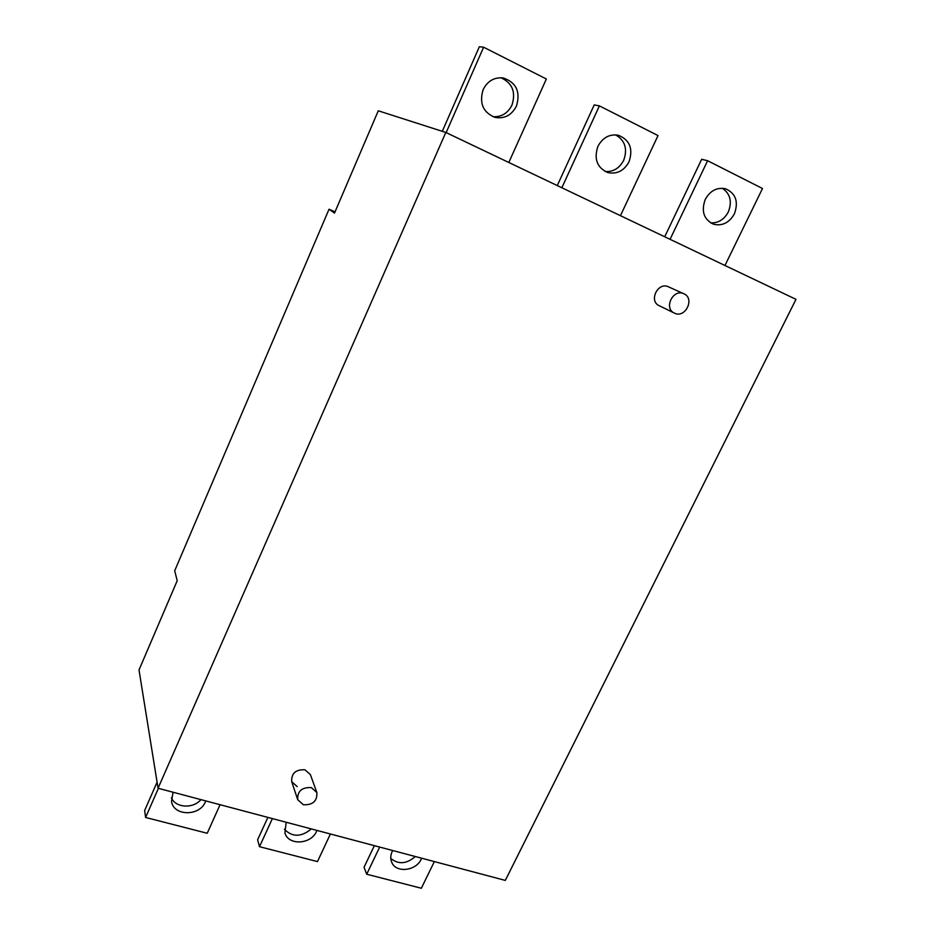 <?xml version="1.0" encoding="UTF-8"?>
<svg xmlns="http://www.w3.org/2000/svg" width="935" height="935" viewBox="0 0 935 935"><rect width="100%" height="100%" fill="white"/><g stroke="black" fill="none" stroke-linecap="round" stroke-linejoin="round"><path stroke-width="1.4" d="M421.662 858.201L421.276 859.078C416.063 871.163 395.68 873.313 391.671 862.105C390.316 858.692 390.503 855.128 392.233 851.388L392.677 850.511M434.354 861.579L421.346 888.25L366.707 874.225L379.68 847.063M366.707 874.225L364.042 867.283L374.362 845.649M415.315 856.518C406.596 864.033 398.427 864.676 390.807 858.435M316.942 830.42L316.556 831.32C311.145 844.574 288.109 845.754 284.906 832.828L286.192 822.251M330.406 833.997L317.468 861.579L259.498 846.701L272.389 818.592M259.498 846.701L257.628 839.77L267.877 817.4M311.32 828.924C301.304 837.211 292.328 837.316 284.369 829.251M205.758 800.909L205.373 801.856C199.693 816.547 173.337 816.243 171.526 801.307L173.057 792.237M220.064 804.708L207.219 833.272L145.603 817.459L158.377 788.345M145.603 817.459L144.633 810.563L157.08 782.174M200.955 799.635C193.089 808.95 175.651 807.945 171.385 797.824M734.407 213.834C729.265 222.764 722.311 226.235 713.534 224.225C703.798 219.48 701.04 211.216 705.247 199.424C710.144 190.728 716.876 187.164 725.443 188.741C735.751 193.288 738.744 201.656 734.407 213.834M670.056 239.325L707.62 160.715L762.504 188.519L724.964 265.493M707.62 160.715L701.659 159.289L664.703 236.777M722.299 188.239C730.305 193.744 732.304 201.644 728.307 211.976C724.181 219.538 718.302 223.185 710.682 222.916M335.034 211.871L329.026 209.23L174.705 570.747L177.206 580.705L139.011 669.963L158.062 788.252L505.309 880.408L795.989 299.34L445.808 132.454L158.062 788.252M316.836 792.483L311.297 787.586C301.841 787.165 297.318 791.197 297.716 799.694L303.349 804.766C312.898 805.117 317.397 801.026 316.836 792.483L310.408 774.636L304.985 769.809C295.729 769.353 291.299 773.303 291.697 781.637L297.225 786.651M668.513 286.858L668.455 286.823C657.936 281.517 648.422 301.047 659.21 305.698L659.409 305.792M329.026 209.23L334.508 213.086L378.278 110.786L445.808 132.454M516.459 106.099C511.62 115.262 504.479 119.025 495.036 117.389C483.021 112.457 479.059 103.212 483.138 89.631C487.567 80.971 494.264 77.079 503.205 77.956C516.26 82.409 520.678 91.782 516.459 106.099M446.135 132.606L483.617 47.206L546.356 78.996L508.815 162.48M483.617 47.206L479.351 46.75L442.29 131.321M500.973 77.745C512.403 83.051 516.062 92.179 511.959 105.117C507.775 113.322 501.429 117.179 492.909 116.7M674.544 313.178C685.332 318.648 695.149 298.44 683.917 293.8L683.847 293.765C673.142 288.354 663.347 308.34 674.345 313.085L674.544 313.178M629.045 161.755C624.007 170.86 616.913 174.448 607.75 172.543C597.033 167.657 593.76 158.927 597.909 146.363C602.631 137.609 609.421 133.892 618.269 135.236C629.746 139.829 633.346 148.677 629.045 161.755M561.841 187.748L599.405 105.877L658.018 135.575L620.443 215.681M599.405 105.877L594.228 104.907L557.272 185.574M615.557 134.85C625.047 140.367 627.759 148.84 623.692 160.306C619.496 168.23 613.337 171.982 605.237 171.537M683.847 293.765L668.455 286.823M674.345 313.085L659.21 305.698M297.716 799.694L291.697 781.637"/></g></svg>
